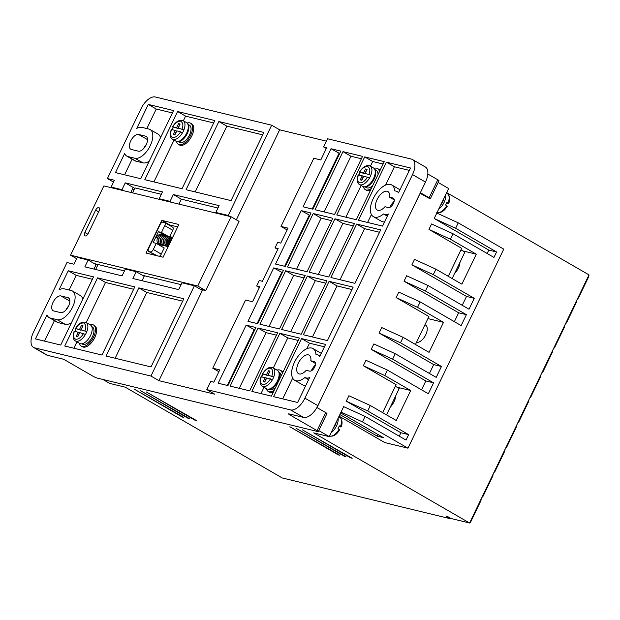 <?xml version="1.0" encoding="UTF-8"?>
<svg xmlns="http://www.w3.org/2000/svg" width="620" height="620" viewBox="0 0 620 620"><rect width="100%" height="100%" fill="white"/><g stroke="black" fill="none" stroke-linecap="round" stroke-linejoin="round"><path stroke-width="0.93" d="M446.632 202.957L448.407 203.383L446.919 202.26A10.679 5.417 120 0 1 445.61 204.988L447.097 206.111M341.047 426.971C342.961 423.305 341.899 418.306 339.768 417.314A10.679 5.417 -60 0 1 340.458 426.498L339.318 425.847A10.679 5.417 120 0 1 338.001 428.567L339.497 429.699M272.42 379.704A10.679 5.417 120 0 1 263.113 386.586A10.679 5.417 120 0 1 262.361 386.283L266.678 388.787A10.679 5.417 -60 0 0 267.429 389.081A10.679 5.417 -60 0 0 277.101 381.563A10.679 5.417 -60 0 0 277.373 370.295L273.048 367.8A10.679 5.417 120 0 1 273.73 376.983L268.026 375.216L273.73 376.983A10.679 5.417 -60 0 1 272.42 379.704L266.709 377.937L264.74 382.029L263.19 381.656L265.159 377.565L261.4 376.929L262.632 373.906L266.476 374.837L268.445 370.745L269.995 371.124L268.026 375.216M179.971 124.364L177.754 128.394L172.802 126.806L176.615 127.736L178.583 123.644L180.133 124.016L178.165 128.108L183.9 129.882A10.679 5.417 -60 0 1 182.59 132.61L176.855 130.835L174.887 134.928L173.337 134.548L175.305 130.456L171.492 129.534L171.841 129.999M82.863 326.128L80.647 330.158L75.694 328.577L79.507 329.499L81.476 325.415L83.034 325.787L81.065 329.879L86.8 331.654A10.679 5.417 -60 0 1 85.483 334.382L79.748 332.607L77.779 336.699L76.229 336.319L78.198 332.227L74.385 331.305L74.741 331.77M269.832 371.465L267.608 375.495L262.632 373.906C265.252 369.846 267.879 367.947 270.498 368.203C272.792 369.14 273.234 371.783 271.808 376.131M366.908 169.686L364.684 173.716L359.74 172.135L363.553 173.058L365.521 168.973L367.071 169.345L365.103 173.437L370.838 175.212A10.679 5.417 -60 0 1 369.528 177.94L363.793 176.165L361.824 180.25L360.267 179.877L362.235 175.786L358.422 174.863L358.779 175.328M314.96 362.01L314.27 361.615A5.34 2.712 120 0 1 314.642 361.762A5.34 2.712 120 0 1 314.51 367.397A5.34 2.712 120 0 1 309.675 371.155L306.233 370.318A10.679 5.417 120 0 1 299.235 373.953A10.679 5.417 120 0 1 298.483 373.651A10.679 5.417 120 0 1 298.747 362.39A10.679 5.417 120 0 1 308.419 354.865A10.679 5.417 120 0 1 309.171 355.167A10.679 5.417 120 0 1 310.822 360.778L315.518 363.49M315.41 364.94A10.679 5.417 -60 0 0 311.217 370.907M393.692 198.415L393.003 198.013A5.34 2.712 120 0 1 393.375 198.167A5.34 2.712 120 0 1 393.243 203.794A5.34 2.712 120 0 1 388.407 207.56L384.966 206.724A10.679 5.417 120 0 1 377.968 210.358A10.679 5.417 120 0 1 377.216 210.056A10.679 5.417 120 0 1 377.487 198.787A10.679 5.417 120 0 1 387.151 191.27A10.679 5.417 120 0 1 387.903 191.565A10.679 5.417 120 0 1 389.562 197.183L394.25 199.896M394.142 201.337A10.679 5.417 -60 0 0 389.957 207.305M98.789 207.576A3.356 1.705 120 0 1 99.022 207.669A3.356 1.705 120 0 1 99.053 210.994L88.288 233.353A3.356 1.705 120 0 1 84.901 235.84A3.356 1.705 120 0 1 84.878 232.523L95.635 210.165A3.356 1.705 120 0 1 98.789 207.576M321.269 353.369A18.306 9.292 -60 0 0 320.951 353.168L312.992 348.564A18.306 9.292 -60 0 0 311.697 348.053A18.306 9.292 -60 0 0 295.128 360.949A18.306 9.292 -60 0 0 294.663 380.254A18.306 9.292 -60 0 0 295.949 380.765A18.306 9.292 -60 0 0 304.815 377.588L306.396 377.975A12.966 6.58 -60 0 0 309.605 377.603L297.623 402.489L273.575 396.661L301.529 338.582L325.578 344.41L319.765 356.485A12.966 6.58 -60 0 0 318.463 355.159A12.966 6.58 -60 0 0 317.548 354.795L315.975 354.415A18.306 9.292 -60 0 0 312.992 348.564M294.663 380.254L302.63 384.857A18.306 9.292 -60 0 0 303.916 385.377A18.306 9.292 -60 0 0 305.8 385.508M400.001 189.767A18.306 9.292 -60 0 0 399.683 189.573L391.724 184.962A18.306 9.292 -60 0 0 390.429 184.45A18.306 9.292 -60 0 0 373.86 197.346A18.306 9.292 -60 0 0 373.395 216.659A18.306 9.292 -60 0 0 374.689 217.171A18.306 9.292 -60 0 0 383.555 213.993L385.129 214.373A12.966 6.58 -60 0 0 388.337 214.008L382.524 226.075L358.484 220.247L386.43 162.169L410.479 167.997L398.505 192.882A12.966 6.58 -60 0 0 397.195 191.565A12.966 6.58 -60 0 0 396.281 191.2L394.708 190.821A18.306 9.292 -60 0 0 391.724 184.962M373.395 216.659L381.362 221.263A18.306 9.292 -60 0 0 382.649 221.774A18.306 9.292 -60 0 0 384.532 221.913M345.983 456.739L344.425 456.367L296.042 428.257L345.983 456.739M339.776 455.235L338.226 454.863L289.835 426.754L339.776 455.235M183.853 417.43L182.303 417.051L133.912 388.949L183.853 417.43M190.061 418.934L188.511 418.554L140.12 390.453L190.061 418.934M196.269 420.438L194.711 420.065L146.328 391.956L196.269 420.438M352.183 458.25L350.633 457.87L302.25 429.761L352.183 458.25M454.576 273.498A10.679 5.417 -60 0 0 460.009 262.198M416.508 342.294A9.765 4.952 -60 0 0 416.57 342.31A9.765 4.952 -60 0 0 425.405 335.435A9.765 4.952 -60 0 0 425.653 325.136A9.765 4.952 -60 0 0 424.964 324.865A9.765 4.952 -60 0 0 424.909 324.849M390.274 407.1A10.679 5.417 -60 0 0 395.715 395.8M156.248 237.328L157.162 237.855L156.155 237.328C157.852 234.965 159.681 234.058 161.642 234.616L162.393 234.879M440.65 205.104A9.912 5.03 -60 0 0 444.021 198.098M333.048 428.691A9.912 5.03 -60 0 0 336.42 421.678M187.139 123.039A12.206 6.192 120 0 1 189.72 122.853A12.206 6.192 120 0 1 190.58 123.194A12.206 6.192 120 0 1 190.27 136.067A12.206 6.192 120 0 1 179.226 144.661A12.206 6.192 120 0 1 178.366 144.321A12.206 6.192 120 0 1 176.514 141.414M190.58 123.194L191.72 123.853A12.206 6.192 120 0 1 191.41 136.725A12.206 6.192 120 0 1 180.358 145.32A12.206 6.192 120 0 1 179.506 144.979L178.366 144.321M90.117 324.787A12.206 6.192 120 0 1 92.612 324.624A12.206 6.192 120 0 1 93.473 324.965A12.206 6.192 120 0 1 93.171 337.838A12.206 6.192 120 0 1 82.119 346.433A12.206 6.192 120 0 1 81.259 346.092A12.206 6.192 120 0 1 79.43 343.271M93.473 324.965L94.612 325.624A12.206 6.192 120 0 1 94.302 338.497A12.206 6.192 120 0 1 83.258 347.091A12.206 6.192 120 0 1 82.398 346.751L81.259 346.092M277.047 370.109A12.206 6.192 120 0 1 279.55 369.946A12.206 6.192 120 0 1 280.411 370.295A12.206 6.192 120 0 1 282.309 373.472M274.272 390.174A12.206 6.192 120 0 1 269.049 391.762A12.206 6.192 120 0 1 268.197 391.422A12.206 6.192 120 0 1 266.36 388.601M280.411 370.295L281.55 370.946A12.206 6.192 120 0 1 282.86 372.333M273.397 391.995A12.206 6.192 120 0 1 270.188 392.421A12.206 6.192 120 0 1 269.328 392.08L268.197 391.422M374.069 168.369A12.206 6.192 120 0 1 376.658 168.183A12.206 6.192 120 0 1 377.518 168.524A12.206 6.192 120 0 1 379.417 171.701M371.38 188.403A12.206 6.192 120 0 1 366.156 189.991A12.206 6.192 120 0 1 365.296 189.65A12.206 6.192 120 0 1 363.444 186.744M377.518 168.524L378.649 169.183A12.206 6.192 120 0 1 379.967 170.562M370.504 190.224A12.206 6.192 120 0 1 367.296 190.65A12.206 6.192 120 0 1 366.435 190.309L365.296 189.65M188.061 124.713A9.912 5.03 120 0 1 186.55 134.958A9.912 5.03 120 0 1 178.428 141.375M188.224 124.473L189.433 125.178A9.912 5.03 120 0 1 189.185 135.633A9.912 5.03 120 0 1 180.211 142.623A9.912 5.03 120 0 1 179.506 142.344L178.297 141.639M81.871 343.805L82.406 344.108A9.912 5.03 -60 0 0 83.103 344.387A9.912 5.03 -60 0 0 92.078 337.404A9.912 5.03 -60 0 0 92.334 326.942L91.799 326.639M268.801 389.128L269.336 389.438A9.912 5.03 -60 0 0 270.033 389.716A9.912 5.03 -60 0 0 275.683 387.237M280.899 376.41A9.912 5.03 -60 0 0 279.263 372.271L278.729 371.961M374.992 170.043A9.912 5.03 120 0 1 373.488 180.288A9.912 5.03 120 0 1 365.358 186.705M375.162 169.803L376.371 170.5A9.912 5.03 120 0 1 378.006 174.639M372.791 185.465A9.912 5.03 120 0 1 367.141 187.945A9.912 5.03 120 0 1 366.443 187.666L365.234 186.969M85.483 334.382A10.679 5.417 120 0 1 76.175 341.256A10.679 5.417 120 0 1 75.423 340.954L79.748 343.457A10.679 5.417 -60 0 0 80.499 343.759A10.679 5.417 -60 0 0 90.163 336.234A10.679 5.417 -60 0 0 90.435 324.965L86.11 322.47A10.679 5.417 120 0 1 86.8 331.654L81.065 329.879M420.368 192.696L429.149 197.772A3.054 0.388 25.7 0 1 430.342 198.718A3.054 0.388 25.7 0 1 429.869 198.718L420.089 193.285M259.385 287.556L256.672 285.99L259.3 280.535L262.399 281.286L278.147 248.566L275.048 247.814L277.667 242.366L280.775 243.118L287.99 228.121L281.007 226.424L313.813 158.263L320.796 159.952L326.701 147.684L323.601 146.932L327.531 138.756L411.316 159.069A15.252 7.742 120 0 1 412.385 159.495L425.359 166.997A15.252 7.742 120 0 1 425.483 182.078L317.874 405.666A15.252 7.742 120 0 1 303.56 417.415L289.052 413.896A3.054 0.388 -154.3 0 0 288.579 413.889A3.054 0.388 -154.3 0 0 289.772 414.842L317.084 430.629A3.054 0.388 25.7 0 1 318.285 431.574L326.942 413.579A3.054 0.388 -154.3 0 0 325.74 412.633L316.897 407.518M146.281 144.576A8.393 4.255 -60 0 0 143.623 148.56M68.58 306.032A8.393 4.255 -60 0 0 65.922 310.015M318.285 431.574A3.054 0.388 25.7 0 1 317.804 431.567L97.038 378.037A3.054 0.388 25.7 0 1 93.209 376.34L65.906 360.553A3.054 0.388 -154.3 0 0 62.078 358.864L47.57 355.345A15.252 7.742 120 0 1 46.492 354.919L33.526 347.417A15.252 7.742 120 0 1 33.403 332.328L66.999 262.531L73.974 264.221L77.26 257.401L88.118 260.036L96.085 264.647L93.953 269.065M134.199 189.402L132.494 188.984M102.85 379.448L109.694 383.4L125.209 387.167L282.224 477.958L450.554 518.769L446.005 516.142L447.555 516.514L450.972 518.49L469.588 523.009L470.603 522.11L480.926 500.666L481.221 498.837L469.588 523.009L313.704 432.868L329.22 436.635L343.658 406.643L365.064 416.415L406.03 440.099L408.65 434.651L367.691 410.959L370.318 405.511L348.905 395.731L346.278 401.186L367.691 410.959M420.151 193.3L405.922 222.72M403.295 228.168L395.428 244.528M392.801 249.984L384.927 266.344M382.3 271.793L374.426 288.153M371.861 293.64L363.932 309.969M361.359 315.456L353.431 331.785M350.866 337.264L342.938 353.594M340.365 359.081L332.436 375.41M329.871 380.889L317.022 407.588M318.757 430.582L329.22 436.635M399.249 436.186L400.892 432.768L346.278 401.186M382.656 412.641L396.11 384.687L363.336 365.738L365.963 360.29L387.376 370.062L428.335 393.747L433.582 382.842L392.623 359.158L395.25 353.702L373.837 343.929L371.21 349.378L392.623 359.158M421.561 389.833L425.824 380.959L371.21 349.378M429.435 373.472L433.698 364.599L379.084 333.025L381.711 327.569L403.124 337.342L429.063 352.346L443.502 322.353L417.555 307.349L420.182 301.901L461.14 325.585L466.387 314.673L425.429 290.989L428.056 285.541L406.643 275.76L404.015 281.216L425.429 290.989M415.462 344.48L428.916 316.526L396.141 297.577L398.768 292.121L420.182 301.901M454.367 321.664L458.637 312.798L404.015 281.216M462.241 305.303L466.504 296.438L411.889 264.856L414.517 259.4L435.93 269.181L461.869 284.177L476.307 254.185L450.36 239.188L452.988 233.732L493.946 257.416L496.574 251.968L455.607 228.276L458.234 222.828L436.821 213.047L448.632 188.511L438.17 182.458M448.268 276.311L461.722 248.356L428.955 229.408L431.574 223.96L452.988 233.732M487.173 253.503L488.816 250.085L434.202 218.504L436.821 213.047M430.342 198.718L439.007 180.722A3.054 0.388 -154.3 0 0 437.805 179.777L427.831 174.011M146.653 136.803L145.568 136.167A8.393 4.255 120 0 1 146.157 136.408A8.393 4.255 120 0 1 145.948 145.258A8.393 4.255 120 0 1 138.345 151.164L131.37 149.474A8.393 4.255 120 0 1 130.774 149.234A8.393 4.255 120 0 1 130.991 140.391A8.393 4.255 120 0 1 138.585 134.478L147.544 139.655M145.568 136.167L138.585 134.478M68.952 298.251L67.867 297.623A8.393 4.255 120 0 1 68.456 297.856A8.393 4.255 120 0 1 68.239 306.706A8.393 4.255 120 0 1 60.644 312.62L53.669 310.93A8.393 4.255 120 0 1 53.072 310.69A8.393 4.255 120 0 1 53.289 301.839A8.393 4.255 120 0 1 60.884 295.926L69.843 301.111M67.867 297.623L60.884 295.926M70.54 255.169L197.757 286.014L231.09 216.76L103.866 185.907L70.54 255.169L76.64 258.695M326.384 141.143L279.643 129.812L271.684 125.209L155.326 96.991A15.252 7.742 120 0 0 141.004 108.748L107.415 178.544L113.514 182.078M47.57 355.345L34.596 347.843A15.252 7.742 120 0 1 33.526 347.417M34.596 347.843L150.954 376.061L158.922 380.665L214.776 394.204L206.809 389.6L290.586 409.913L303.56 417.415M124.465 270.917L98.053 264.515L95.658 269.475M88.118 260.036L84.839 266.856L122.07 275.885L125.349 269.065L136.214 271.7L144.173 276.303L142.05 280.728M161.34 194.3L134.928 187.891L132.533 192.859M130.828 192.448L133.215 187.48L125.256 182.877L162.487 191.906L159.208 198.718L170.066 201.353L173.352 194.533L219.116 205.631L215.838 212.451L228.245 215.458L271.684 125.209M107.415 178.544L114.39 180.242L111.112 187.054L121.969 189.689L125.256 182.877M589 274.885L577.406 298.972L578.421 298.081L588.706 276.714L589 274.885L446.671 192.588M314.611 365.754L315.154 365.885M434.202 218.504L455.607 228.276M488.816 250.085L496.574 251.968M428.955 229.408L450.36 239.188M462.807 250.914L476.307 254.185M411.889 264.856L433.303 274.629L435.93 269.181M466.504 296.438L474.261 298.313L433.303 274.629M474.261 298.313L469.014 309.225L428.056 285.541M458.637 312.798L466.387 314.673M396.141 297.577L417.555 307.349M427.924 318.579L443.502 322.353M379.084 333.025L400.497 342.798L403.124 337.342M433.698 364.599L441.456 366.482L400.497 342.798M441.456 366.482L436.209 377.386L395.25 353.702M425.824 380.959L433.582 382.842M363.336 365.738L384.749 375.519L387.376 370.062M384.749 375.519L410.696 390.515L396.971 387.19M410.696 390.515L396.257 420.507L370.318 405.511M400.892 432.768L408.65 434.651M341.031 412.091L362.444 421.871L365.064 416.415M317.874 405.666L304.908 398.164A15.252 7.742 120 0 1 290.586 409.913M304.908 398.164L412.509 174.584L425.483 182.078M412.385 159.495A15.252 7.742 120 0 1 412.509 174.584M314.27 361.615L310.822 360.778M393.003 198.013L389.562 197.183M173.569 110.554L140.763 178.723L115.475 172.585L124.69 153.45A16.322 8.285 -60 0 0 126.806 156.108A16.322 8.285 -60 0 0 127.953 156.566L134.935 158.255A16.322 8.285 -60 0 0 149.715 146.754A16.322 8.285 -60 0 0 150.125 129.541A16.322 8.285 -60 0 0 148.978 129.084L141.995 127.387A16.322 8.285 -60 0 0 136.733 128.425L148.281 104.424L173.569 110.554M218.876 121.535L263.864 132.448L231.059 200.617L186.07 189.704L218.876 121.535L226.843 126.147L262.717 134.842M144.801 179.699L177.607 111.53L214.838 120.559L182.032 188.728L144.801 179.699M106.02 356.027L138.826 287.866L183.822 298.77L151.017 366.939L106.02 356.027M101.99 355.051L64.751 346.022L97.557 277.853L134.796 286.882L101.99 355.051M150.954 376.061L194.393 285.804L181.978 282.798L178.7 289.618L132.928 278.519L136.214 271.7M50.251 318.013L57.234 319.711A16.322 8.285 -60 0 0 72.013 308.21A16.322 8.285 -60 0 0 72.424 290.989A16.322 8.285 -60 0 0 71.277 290.532L64.294 288.842A16.322 8.285 -60 0 0 59.032 289.881L68.239 270.746L93.527 276.877L60.721 345.046L35.433 338.915L46.988 314.906A16.322 8.285 -60 0 0 49.104 317.556A16.322 8.285 -60 0 0 50.251 318.013L58.218 322.617L65.201 324.314A16.322 8.285 -60 0 0 71.494 322.663M98.053 264.515L94.271 263.593M197.757 286.014L205.724 290.617L200.539 289.362M181.087 284.65L142.36 275.257M178.855 224.494L163.107 257.215L146.041 253.076L161.789 220.356L178.855 224.494M205.724 290.617L239.049 221.363L231.09 216.76M279.806 333.312L299.359 338.055L271.405 396.134L251.86 391.39L279.806 333.312L287.773 337.916L298.204 340.45M307.365 276.055L326.911 280.798L301.196 334.234L281.643 329.499L307.365 276.055L315.332 280.659L325.763 283.193M334.924 218.798L354.469 223.533L328.755 276.977L309.202 272.234L334.924 218.798L342.891 223.401L353.322 225.928M330.925 277.504L356.639 224.06L380.688 229.896L354.973 283.332L330.925 277.504M329.088 281.325L353.137 287.153L327.414 340.597L303.366 334.761L329.088 281.325L337.048 285.928L351.982 289.548M313.201 213.528L332.754 218.271L307.032 271.707L287.486 266.972L313.201 213.528L321.168 218.131L331.599 220.666M275.536 264.074L301.258 210.629L311.031 213.001L285.308 266.445L275.536 264.074M256.672 285.99L259.78 286.742L252.557 301.738L245.574 300.049L212.769 368.21L219.751 369.908L213.846 382.176L210.746 381.424L206.809 389.6M218.194 383.23L246.14 325.151L255.921 327.523L227.966 385.594L218.194 383.23M247.977 321.331L273.699 267.894L283.472 270.258L257.757 323.702L247.977 321.331M303.095 206.817L331.041 148.738L340.822 151.109L312.868 209.188L303.095 206.817M315.038 209.715L342.992 151.637L362.537 156.372L334.591 214.45L315.038 209.715M259.927 324.229L285.649 270.785L305.195 275.528L279.473 328.972L259.927 324.229M230.136 386.121L258.091 328.05L277.636 332.785L249.69 390.863L230.136 386.121M336.761 214.977L364.707 156.899L384.26 161.642L356.306 219.72L336.761 214.977M194.393 285.804L202.353 290.416L158.922 380.665M279.643 129.812L236.344 219.798M217.961 208.026L181.311 199.144L178.924 204.112M228.245 215.458L230.059 216.512M323.601 146.932L326.306 148.498M159.208 198.718L161.022 199.772M121.969 189.689L123.791 190.743M111.112 187.054L112.925 188.108M339.07 416.167L384.687 442.541L407.952 448.183L362.444 421.871M577.406 298.972L481.221 498.837M450.756 518.366L450.554 518.769M458.234 222.828L503.75 249.139L407.952 448.183M460.993 249.868L464.868 252.108L452.143 278.55M395.351 386.252L399.226 388.492L386.531 414.881M340.636 412.912L383.439 437.658L377.231 436.154L339.853 414.54M377.231 436.154L378.022 434.519M172.422 112.949L156.248 109.027L148.281 104.424M156.248 109.027L146.847 128.565M126.806 156.108L134.773 160.712A16.322 8.285 -60 0 0 135.919 161.169L142.902 162.858A16.322 8.285 -60 0 0 149.195 161.208M160.495 137.725A16.322 8.285 -60 0 0 158.092 134.145L150.125 129.541M132.114 159.177L124.597 174.801M195.184 191.913L226.843 126.147M217.651 213.497L215.838 212.451M181.311 199.144L173.352 194.533M171.88 202.399L170.066 201.353M213.691 122.954L185.574 116.134L177.607 111.53M153.915 181.908L174.057 140.066M183.342 120.768L185.574 116.134M182.667 301.165L146.793 292.469L138.826 287.866M146.793 292.469L115.142 358.236M97.557 277.853L105.524 282.464L86.234 322.54M76.95 341.837L73.873 348.231M133.641 289.276L105.524 282.464M82.793 299.173A16.322 8.285 -60 0 0 80.391 295.593L72.424 290.989M49.104 317.556L57.071 322.16A16.322 8.285 -60 0 0 58.218 322.617M44.547 341.124L54.413 320.625M92.372 279.271L76.206 275.35L68.239 270.746M69.145 290.021L76.206 275.35M161.789 220.356L169.756 224.959L177.7 226.889M169.547 225.393L169.756 224.959M260.974 393.599L264.035 387.252M273.319 367.954L287.773 337.916M290.764 331.708L315.332 280.659M318.324 274.451L342.891 223.401M379.541 232.291L364.606 228.664L356.639 224.06M340.039 279.713L364.606 228.664M312.48 336.97L337.048 285.928M296.6 269.181L321.168 218.131M309.876 215.396L301.258 210.629M309.225 215.241L284.658 266.282M218.868 371.737L212.769 368.21M275.048 247.814L277.752 249.387M281.007 226.424L287.106 229.95M254.766 329.918L246.14 325.151M254.107 329.755L227.308 385.438M282.325 272.653L273.699 267.894M281.666 272.498L257.099 323.547M339.667 153.504L331.041 148.738M339.008 153.342L312.209 209.025M361.382 158.767L350.959 156.24L342.992 151.637M324.159 211.924L350.959 156.24M304.04 277.923L293.609 275.396L285.649 270.785M269.041 326.438L293.609 275.396M276.481 335.18L266.058 332.653L258.091 328.05M239.258 388.337L266.058 332.653M308.566 379.758L304.815 377.588M324.423 346.805L309.496 343.185L301.529 338.582M282.697 398.869L292.671 378.138M306.838 348.711L309.496 343.185M387.298 216.163L383.555 213.993M409.324 170.392L394.397 166.772L386.43 162.169M367.598 222.456L371.411 214.536M385.57 185.109L394.397 166.772M383.106 164.036L372.674 161.51L364.707 156.899M345.875 217.186L361.135 185.481M370.427 166.183L372.674 161.51M493.164 474.021L492.869 475.858L482.895 496.574L481.872 497.473M505.099 449.213L504.812 451.042L494.838 471.766L493.814 472.657M517.041 424.398L516.747 426.227L506.78 446.95L505.757 447.849M528.984 399.582L528.689 401.419L518.715 422.143L517.7 423.034M540.927 374.774L540.632 376.603L530.658 397.327L529.643 398.218M552.87 349.959L552.575 351.796L542.601 372.519L541.586 373.411M564.812 325.151L564.518 326.98L554.543 347.704L553.521 348.595M576.747 300.336L576.453 302.173L566.486 322.888L565.463 323.787M164.222 247.977L161.27 254.115L153.303 249.504L156.256 243.373L164.222 247.977M159.332 256.3A3.054 1.55 -60 0 0 161.27 254.115M172.748 230.253A3.054 1.55 -60 0 0 172.724 227.238L164.765 222.634A3.054 1.55 120 0 1 164.788 225.649L172.748 230.253L169.702 236.584M162.053 245.287L161.51 246.411M157.162 237.855L158.898 236.174M156.256 243.373L153.156 242.621L158.402 231.71L165.501 235.631M158.402 231.71L161.502 232.469L167.826 236.119M161.502 232.469L164.788 225.649M164.765 222.634A3.054 1.55 120 0 0 164.548 222.549L162.998 222.169A3.054 1.55 120 0 0 160.131 224.517L148.653 248.38A3.054 1.55 120 0 0 148.676 251.394L155.574 255.386M155.69 255.417L148.885 251.48L157.24 255.789M153.303 249.504A3.054 1.55 120 0 1 150.443 251.86M448.407 203.383L448.058 202.918A10.679 5.417 -60 0 0 447.369 193.734L446.392 193.169M340.806 426.971L339.031 426.537M181.978 129.037C183.512 125.465 183.071 122.822 180.676 121.102C177.297 121.419 174.669 123.318 172.802 126.806L173.158 127.278A10.679 5.417 -60 0 0 171.98 129.657M84.878 330.801C86.405 327.236 85.971 324.593 83.568 322.873C80.189 323.19 77.562 325.089 75.694 328.577L76.051 329.042A10.679 5.417 -60 0 0 74.881 331.421M368.916 174.359C370.442 170.794 370.008 168.152 367.606 166.431C364.227 166.749 361.607 168.648 359.74 172.135L360.088 172.6A10.679 5.417 -60 0 0 358.918 174.98M263.012 374.379A10.679 5.417 -60 0 0 261.841 376.759M178.165 128.108L183.9 129.882A10.679 5.417 120 0 0 183.218 120.699L186.558 122.628A10.679 5.417 120 0 1 186.287 133.889A10.679 5.417 120 0 1 176.615 141.414A10.679 5.417 120 0 1 175.863 141.12L176.917 141.538C183.931 143.701 193.285 126 186.558 122.628M179.722 124.302L178.583 123.644M177.754 128.394L176.615 127.736M175.305 130.456L176.444 131.115L174.639 134.866M82.615 326.074L81.476 325.415M80.647 330.158L79.507 329.499M78.198 332.227L79.337 332.886L77.531 336.637M269.576 371.403L268.445 370.745M267.608 375.495L266.476 374.837M265.159 377.565L266.298 378.223L264.492 381.966M365.103 173.437L370.838 175.212A10.679 5.417 120 0 0 370.156 166.028L373.488 167.958A10.679 5.417 120 0 1 373.217 179.219A10.679 5.417 120 0 1 363.553 186.744A10.679 5.417 120 0 1 362.801 186.442L363.847 186.86C370.869 189.023 380.215 171.329 373.488 167.958M366.653 169.632L365.521 168.973M364.684 173.716L363.553 173.058M362.235 175.786L363.374 176.444L361.569 180.195M437.123 212.428A10.679 5.417 -60 0 0 437.433 212.521A10.679 5.417 -60 0 0 446.741 205.646M278.876 372.38A9.912 5.03 120 0 1 277.365 382.625A9.912 5.03 120 0 1 269.235 389.05M180.668 131.758C178.041 135.819 175.421 137.718 172.802 137.462C170.5 136.524 170.066 133.881 171.492 129.534M182.59 132.61A10.679 5.417 120 0 1 173.282 139.484A10.679 5.417 120 0 1 172.531 139.182L175.863 141.12M83.56 333.529C80.941 337.59 78.314 339.489 75.694 339.233C73.4 338.295 72.959 335.653 74.385 331.305M270.498 378.859C267.871 382.92 265.252 384.819 262.624 384.563C260.33 383.625 259.896 380.982 261.322 376.635M367.606 177.088C364.978 181.149 362.359 183.047 359.732 182.792C357.438 181.854 357.004 179.211 358.422 174.863M369.528 177.94A10.679 5.417 120 0 1 360.212 184.814A10.679 5.417 120 0 1 359.461 184.512L362.801 186.442M438.681 209.188A10.679 5.417 -60 0 0 445.703 194.61M331.08 432.775A10.679 5.417 -60 0 0 338.094 418.19M329.522 436.007A10.679 5.417 -60 0 0 329.832 436.108A10.679 5.417 -60 0 0 339.14 429.226M182.466 120.396A10.679 5.417 120 0 1 183.218 120.699C179.374 119.427 175.824 121.466 172.561 126.806M85.359 322.168A10.679 5.417 120 0 1 86.11 322.47C82.274 321.199 78.717 323.237 75.454 328.569M272.296 367.497A10.679 5.417 120 0 1 273.048 367.8L272.002 367.381C268.871 366.831 265.67 369.009 262.392 373.899M369.404 165.726A10.679 5.417 120 0 1 370.156 166.028C366.312 164.757 362.754 166.796 359.492 172.127M429.149 197.772L437.805 179.777M317.084 430.629L325.74 412.633M290.106 414.152L289.772 414.842M344.627 455.956L344.425 456.367M338.419 454.452L338.226 454.863M182.497 416.648L182.303 417.051M188.705 418.151L188.511 418.554M194.912 419.655L194.711 420.065M350.827 457.459L350.633 457.87M134.935 158.255L142.902 162.858M127.953 156.566L135.919 161.169M57.234 319.711L65.201 324.314M98.619 211.885L95.635 210.165M84.878 232.523L87.792 234.205M306.396 377.975L308.768 379.347M385.129 214.373L387.5 215.745M436.682 212.226L437.728 212.644C441.316 212.97 444.517 210.8 447.338 206.119M262.361 386.283C260.106 385.129 259.23 380.3 261.074 376.627M160.782 244.923L158.007 243.559C156.542 241.374 156.666 239.088 158.387 236.708C160.464 234.988 162.06 234.414 163.192 234.996L163.951 235.251M162.332 245.303L159.557 243.931C158.092 241.746 158.216 239.467 159.937 237.088C162.014 235.36 163.618 234.794 164.742 235.375M163.882 245.683L161.107 244.311C159.642 242.126 159.774 239.839 161.487 237.46C163.564 235.74 165.168 235.166 166.292 235.747L167.051 236.011M165.439 246.055L162.665 244.683C161.2 242.498 161.324 240.219 163.037 237.84C165.114 236.119 166.718 235.546 167.842 236.127L168.601 236.383M166.989 246.435L164.215 245.063C162.75 242.877 162.874 240.591 164.595 238.212C166.664 236.491 168.268 235.918 169.4 236.499L170.151 236.763M168.129 246.783L165.765 245.442C164.3 243.257 164.424 240.971 166.144 238.592C168.222 236.871 169.818 236.297 170.95 236.879L171.709 237.135M168.206 246.621L167.315 245.815L167.695 238.963L170.616 237.212L172.693 237.305M168.594 245.815L169.244 239.343L172.585 237.53M169.43 244.086L170.794 239.715L172.05 238.623M339.768 417.314L338.791 416.749M319.982 356.035L318.463 355.159M398.714 192.44L397.195 191.565M158.836 242.629L158.821 238.204L160.456 236.553M160.386 243.009L160.379 238.576L162.006 236.925M161.936 243.381L161.929 238.956L163.556 237.305M163.486 243.761L163.478 239.328L165.106 237.685M165.044 244.133L165.029 239.708L166.656 238.057M166.594 244.513L166.578 240.079L168.214 238.437M168.144 244.892L168.129 240.459L169.764 238.809M169.268 244.412L169.686 240.831L171.314 239.188M165.261 239.335L165.269 239.987M164.75 242.102L164.463 242.66M166.819 239.708L166.819 240.358M166.3 242.482L166.013 243.032M168.369 240.087L168.369 240.738M167.857 242.854L167.563 243.412M169.919 240.459L169.919 241.118M169.407 243.234L169.113 243.784M447.369 193.734C449.608 194.874 450.5 199.756 448.655 203.391M339.737 429.699C336.474 435.039 332.917 437.069 329.081 435.806M171.244 129.534C169.694 134.61 170.12 137.826 172.531 139.182M74.144 331.305C72.587 336.381 73.013 339.597 75.423 340.954M358.182 174.863C356.624 179.94 357.05 183.156 359.461 184.512"/></g></svg>
